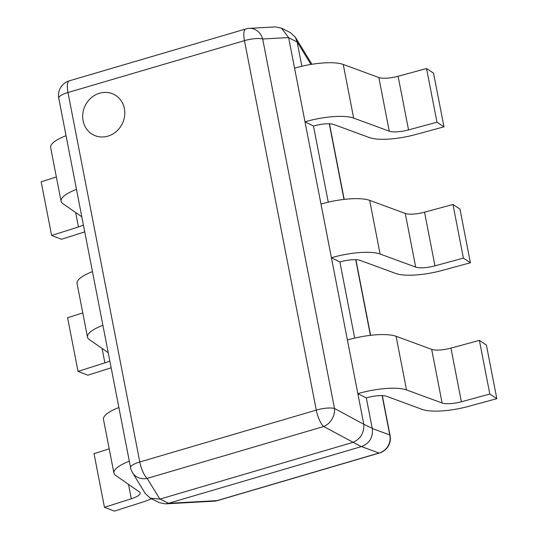<?xml version="1.0" encoding="UTF-8"?>
<svg xmlns="http://www.w3.org/2000/svg" width="538" height="538" viewBox="0 0 538 538"><rect width="100%" height="100%" fill="white"/><g stroke="black" fill="none" stroke-linecap="round" stroke-linejoin="round"><path stroke-width="0.81" d="M83.081 120.761A22.697 20.632 -63.5 0 0 93.585 134.998A22.697 20.632 -63.5 0 0 116.201 131.602A22.697 20.632 -63.5 0 0 124.372 108.622A22.697 20.632 -63.5 0 0 113.861 94.379A22.697 20.632 -63.5 0 0 91.245 97.782A22.697 20.632 -63.5 0 0 83.081 120.761A22.697 20.632 -63.5 0 0 93.585 134.998A22.697 20.632 -63.5 0 0 116.201 131.602A22.697 20.632 -63.5 0 0 124.372 108.622A22.697 20.632 -63.5 0 0 113.861 94.379A22.697 20.632 -63.5 0 0 91.245 97.782A22.697 20.632 -63.5 0 0 83.081 120.761M118.885 407.535A38.965 10.478 169 0 0 103.484 419.418L113.915 473.07A38.965 10.478 169 0 0 115.663 475.431L139.456 491.981A16.268 4.371 -11 0 1 140.183 492.969A16.268 4.371 -11 0 1 131.299 498.787L104.446 507.307L94.022 453.655L109.201 448.84M129.315 461.194A38.965 10.478 169 0 0 113.915 473.07M104.446 507.307L114.332 511.1L141.185 502.579A38.965 10.478 169 0 0 151.386 498.699M92.469 271.616A38.965 10.478 169 0 0 77.062 283.499L87.492 337.151A38.965 10.478 169 0 0 89.241 339.512L108.232 352.72M102.892 325.268A38.965 10.478 169 0 0 87.492 337.151M109.826 360.917A16.268 4.371 -11 0 1 104.883 362.868L78.03 371.388L67.6 317.736L82.785 312.914M78.03 371.388L87.909 375.181L111.164 367.797M66.046 135.697A38.965 10.478 169 0 0 50.646 147.58L61.076 201.232A38.965 10.478 169 0 0 62.818 203.586L81.81 216.801M76.477 189.349A38.965 10.478 169 0 0 61.076 201.232M83.403 224.998A16.268 4.371 -11 0 1 78.461 226.949L51.608 235.469L41.177 181.817L56.362 176.995M51.608 235.469L61.493 239.255L84.742 231.878M160.089 499.056L168.555 503.279L361.24 446.641L323.674 426.52L147.19 478.396L159.88 499.109L352.773 442.418M363.755 424.065L288.617 37.546L262.678 38.985L334.495 408.443L363.796 424.28L372.222 428.288L366.311 397.885L357.844 393.661L347.42 340.009A38.965 10.478 -11 0 1 396.089 336.284L431.684 349.37A16.268 4.371 169 0 0 450.952 348.113L479.392 340.386L486.392 345.019L496.823 398.671L468.383 406.405A38.965 10.478 -11 0 1 422.222 409.411L386.627 396.331A16.268 4.371 169 0 0 366.311 397.885M354.69 338.093L339.888 261.959L331.428 257.736L320.998 204.084A38.965 10.478 -11 0 1 369.667 200.365L405.262 213.451A16.268 4.371 169 0 0 424.529 212.194L452.969 204.46L459.97 209.1L470.4 262.752L441.967 270.479A38.965 10.478 -11 0 1 395.8 273.492L360.204 260.412A16.268 4.371 169 0 0 339.888 261.959M328.267 202.174L313.472 126.04L305.006 121.817L294.575 68.165A38.965 10.478 -11 0 1 343.244 64.446L378.839 77.526A16.268 4.371 169 0 0 398.113 76.268L426.547 68.541L433.554 73.175L443.978 126.827L415.544 134.561A38.965 10.478 -11 0 1 369.377 137.573L333.789 124.486A16.268 4.371 169 0 0 313.472 126.04M301.845 66.255L297.131 41.984L288.664 37.761M372.222 428.288L372.262 428.504C373.217 437.327 369.613 443.352 361.449 446.58L361.24 446.641M249.262 28.346A15.131 15.131 0 0 0 245.832 28.938A15.131 4.815 73.6 0 0 244.46 40.639L67.976 92.516L139.793 461.981L316.277 410.104L244.46 40.639A15.131 4.069 -11 0 1 262.678 38.985A15.131 13.221 86.8 0 0 249.262 28.346L275.328 26.9L281.461 28.164L290.318 32.589L295.375 37.223L297.131 41.984M168.555 503.279L165.348 503.877L159.214 502.606L150.351 498.188L145.3 493.554L132.53 472.694A15.131 13.477 148.5 0 0 147.19 478.396A15.131 4.815 -106.4 0 1 139.793 461.981A15.131 4.069 -11 0 0 130.579 467.683A15.131 15.131 0 0 0 132.53 472.694M159.88 499.109L150.351 498.188M363.796 424.28C364.239 432.848 360.635 438.867 352.975 442.35M281.461 28.164L288.617 37.546M331.428 257.736A38.965 10.478 -11 0 1 380.097 254.017L415.692 267.104A16.268 4.371 169 0 0 434.96 265.846L463.4 258.112L452.969 204.46M463.4 258.112L470.4 262.752M305.006 121.817A38.965 10.478 -11 0 1 353.674 118.098L389.27 131.178A16.268 4.371 169 0 0 408.544 129.92L436.977 122.193L426.547 68.541M436.977 122.193L443.978 126.827M357.844 393.661A38.965 10.478 -11 0 1 406.52 389.936L442.108 403.023A16.268 4.371 169 0 0 461.382 401.765L489.822 394.038L479.392 340.386M489.822 394.038L496.823 398.671M131.299 498.787L128.495 484.361M104.883 362.868L102.072 348.436M78.461 226.949L75.656 212.517M372.262 428.504L389.768 434.966L382.121 395.632M370.4 335.342L355.699 259.706M343.984 199.416L329.283 123.787M310.971 64.432L297.09 41.769M168.347 503.339L217.029 500.636L378.954 453.043L361.449 446.58M316.277 410.104A15.131 4.815 73.6 0 0 323.674 426.52A15.131 11.829 118.4 0 0 334.495 408.443A15.131 4.069 -11 0 0 316.277 410.104M58.763 98.219A15.131 4.069 -11 0 1 67.976 92.516A15.131 4.815 -106.4 0 1 69.348 80.814A15.131 15.131 0 0 0 58.763 98.219L130.579 467.683M379.505 452.983A15.131 15.131 0 0 0 390.09 435.578A15.131 4.069 -11 0 0 389.768 434.966A15.131 14.869 110.3 0 1 378.954 453.043A15.131 4.815 73.6 0 0 379.505 452.983L217.574 500.575A15.131 4.815 -106.4 0 1 217.029 500.636A15.131 13.221 86.8 0 1 214.144 501.167L165.348 503.877M380.097 254.017L369.667 200.365M415.692 267.104L405.262 213.451M434.96 265.846L424.529 212.194M353.674 118.098L343.244 64.446M389.27 131.178L378.839 77.526M408.544 129.92L398.113 76.268M406.52 389.936L396.089 336.284M442.108 403.023L431.684 349.37M461.382 401.765L450.952 348.113M245.832 28.938L69.348 80.814M214.144 501.167A15.131 15.131 0 0 0 217.574 500.575M329.485 123.794L344.179 199.396M355.907 259.719L370.601 335.315M382.323 395.638L390.09 435.578M311.939 64.271L295.375 37.223"/></g></svg>
